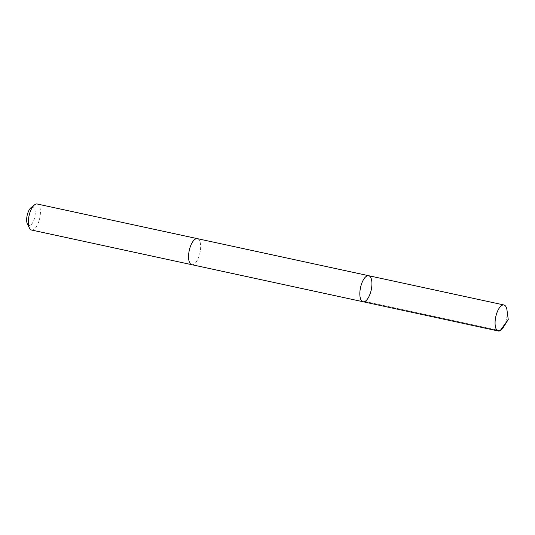 <?xml version="1.0" encoding="UTF-8"?>
<svg xmlns="http://www.w3.org/2000/svg" width="535" height="535" viewBox="0 0 535 535"><rect width="100%" height="100%" fill="white"/><g stroke="black" fill="none" stroke-linecap="round" stroke-linejoin="round"><path stroke-width="0.4" stroke-dasharray="2.67 2.01" d="M363.064 301.74A13.315 5.477 102.2 0 0 371.798 286.319A13.315 5.477 102.2 0 0 368.695 275.712M507.006 310.26A13.322 5.484 -77.8 0 1 507.04 315.576A13.322 5.484 -77.8 0 1 503.288 327.44M197.415 238.663A13.315 5.477 -77.8 0 1 200.518 249.277A13.315 5.477 -77.8 0 1 191.784 264.691M197.535 238.69A13.322 5.484 -77.8 0 1 199.956 252.834A13.322 5.484 -77.8 0 1 191.904 264.718M37.203 204.002A13.322 5.484 -77.8 0 1 39.744 218.18A13.322 5.484 -77.8 0 1 31.572 230.037M31.03 207.647A9.476 3.899 -77.8 0 1 34.768 217.103A9.476 3.899 -77.8 0 1 27.452 224.172M364.877 301.452L496.774 329.981"/><path stroke-width="0.8" d="M191.904 264.718A13.322 5.484 -77.8 0 1 191.784 264.691A13.315 5.477 -77.8 0 1 188.688 254.078A13.315 5.477 -77.8 0 1 197.415 238.663L368.695 275.712A13.315 5.477 102.2 0 0 360.523 287.569A13.315 5.477 102.2 0 0 363.064 301.74A13.315 5.477 102.2 0 0 371.798 286.319A13.315 5.477 102.2 0 0 368.695 275.712A13.315 5.477 102.2 0 0 360.523 287.569A13.315 5.477 102.2 0 0 363.064 301.74L498.306 330.998A13.322 5.484 -77.8 0 1 495.203 320.385A13.322 5.484 -77.8 0 1 503.937 304.963A13.322 5.484 -77.8 0 1 507.006 310.26L508.25 319.522L503.288 327.44A13.322 5.484 -77.8 0 1 498.306 330.998M363.064 301.74L191.784 264.691A13.322 5.484 -77.8 0 1 188.681 254.078A13.322 5.484 -77.8 0 1 197.415 238.657A13.322 5.484 -77.8 0 1 197.535 238.69M191.784 264.691L31.572 230.037A13.322 5.484 -77.8 0 1 29.452 228.111A13.322 5.484 -77.8 0 1 28.469 219.424A13.322 5.484 -77.8 0 1 34.481 204.885A13.322 5.484 -77.8 0 1 37.203 204.002L197.415 238.657M29.452 228.111L27.452 224.172A9.476 3.899 -77.8 0 1 26.75 217.992A9.476 3.899 -77.8 0 1 31.03 207.647L34.481 204.885M496.774 329.981L500.118 330.704L508.25 319.522M368.695 275.712L503.937 304.963"/></g></svg>
